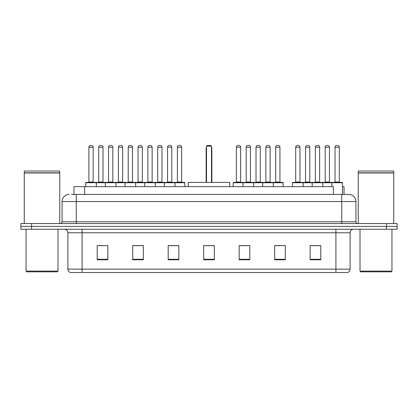 <?xml version="1.0" encoding="UTF-8"?>
<svg xmlns="http://www.w3.org/2000/svg" width="418" height="418" viewBox="0 0 418 418"><rect width="100%" height="100%" fill="white"/><g stroke="black" fill="none" stroke-linecap="round" stroke-linejoin="round"><path stroke-width="0.63" d="M71.656 194.448L76.264 194.448L71.656 194.448L73.965 194.448L73.965 186.642L333.386 186.642L333.386 194.448M342.478 186.642L344.035 186.642L344.035 194.448M69.169 194.448A7.096 7.096 0 0 0 62.068 201.549L62.068 221.775A1.776 1.776 0 0 1 60.297 223.552M355.932 201.549L76.264 201.549L76.264 194.448L348.831 194.448A7.096 7.096 0 0 1 355.932 201.549L355.932 221.775C356.037 222.857 356.627 223.447 357.703 223.552M31.549 223.552L20.9 223.552L20.9 226.389L31.549 226.389L20.9 226.389L20.9 229.231L31.549 229.231L31.549 226.389L386.451 226.389L31.549 226.389L31.549 223.552L386.451 223.552L386.451 226.389L397.1 226.389L386.451 226.389L386.451 229.231L31.549 229.231M386.451 229.231L397.1 229.231L397.1 223.552L386.451 223.552M348.727 194.448L346.344 194.448M350.112 269.119C350.012 270.822 349.161 271.956 347.557 272.526L335.915 272.526L335.915 269.119L350.112 269.119L350.112 232.779A3.548 3.548 0 0 1 353.659 229.231M335.915 272.526L70.443 272.526A3.548 3.548 0 0 1 67.888 269.119L67.888 232.779C67.679 230.621 66.499 229.44 64.341 229.231M320.794 259.787L320.794 245.591L310.146 245.591L310.146 259.787L320.794 259.787M285.306 259.787L285.306 245.591L274.657 245.591L274.657 259.787L285.306 259.787M249.812 259.787L249.812 245.591L239.169 245.591L239.169 259.787L249.812 259.787M107.854 259.787L107.854 245.591L97.206 245.591L97.206 259.787L107.854 259.787M143.343 259.787L143.343 245.591L132.694 245.591L132.694 259.787L143.343 259.787M178.831 259.787L178.831 245.591L168.188 245.591L168.188 259.787L178.831 259.787M214.324 259.787L214.324 245.591L203.676 245.591L203.676 259.787L214.324 259.787M329.457 272.526L82.085 272.526L82.085 269.119L335.915 269.119L335.915 232.779L67.888 232.779M275.154 245.664L280.478 245.664M310.146 245.664L320.157 245.664M314.832 245.664L310.323 245.664M176.845 245.664L172.336 245.664M132.694 245.664L142.846 245.664M137.522 245.664L133.013 245.664M98.199 245.664L103.523 245.664M245.664 245.664L241.155 245.664M214.324 245.664L203.676 245.664M178.831 245.664L168.188 245.664M249.812 245.664L239.169 245.664M57.276 271.82L26.757 271.82L26.047 271.11L57.987 271.11L57.276 271.82M26.047 229.231L26.047 271.11M57.987 229.231L57.987 271.11M24.27 172.979L59.764 172.979L24.27 172.979L24.27 223.552M59.764 172.979L59.764 223.552M59.586 172.801L24.448 172.801M59.764 172.624L59.764 171.025L24.27 171.025L24.27 172.624M229.764 186.642L229.764 182.384L188.236 182.384L188.236 186.642M206.518 146.18L207.224 145.474L210.776 145.474L211.482 146.18L206.518 146.18L206.518 182.384M211.482 146.18L211.482 182.384M211.837 182.384L211.837 148.312A2.837 2.837 0 0 0 211.482 146.937M206.163 182.384L206.163 148.312L206.518 148.312M391.243 271.82L360.724 271.82L360.013 271.11L391.953 271.11L391.243 271.82M360.013 229.231L360.013 271.11M391.953 229.231L391.953 271.11M358.236 172.979L393.73 172.979L358.236 172.979L358.236 223.552M393.73 172.979L393.73 223.552M393.552 172.801L358.414 172.801M393.73 172.624L393.73 171.025L358.236 171.025L358.236 172.624M174.541 182.384L184.474 182.384A0.355 0.355 0 0 1 184.829 182.739L85.706 182.739A0.355 0.355 0 0 1 86.061 182.384L95.999 182.384A0.355 0.355 0 0 1 96.354 182.739L96.354 186.642M93.157 147.246L88.898 147.246A1.776 1.776 0 0 1 90.675 145.474L91.385 145.474A1.776 1.776 0 0 1 93.157 147.246L93.157 182.029A0.355 0.355 0 0 0 93.512 182.384M88.898 147.246L88.898 182.029A0.355 0.355 0 0 1 88.543 182.384M85.706 182.739L85.706 186.642M105.367 186.642L105.367 182.739A0.355 0.355 0 0 1 105.723 182.384L115.661 182.384A0.355 0.355 0 0 1 116.016 182.739L116.016 186.642M112.818 147.246L108.56 147.246A1.776 1.776 0 0 1 110.336 145.474L111.047 145.474A1.776 1.776 0 0 1 112.818 147.246L112.818 182.029A0.355 0.355 0 0 0 113.173 182.384M108.56 147.246L108.56 182.029A0.355 0.355 0 0 1 108.205 182.384M125.029 186.642L125.029 182.739A0.355 0.355 0 0 1 125.384 182.384L135.322 182.384A0.355 0.355 0 0 1 135.678 182.739L135.678 186.642M132.48 147.246L128.221 147.246A1.776 1.776 0 0 1 129.998 145.474L130.709 145.474A1.776 1.776 0 0 1 132.48 147.246L132.48 182.029A0.355 0.355 0 0 0 132.835 182.384M128.221 147.246L128.221 182.029A0.355 0.355 0 0 1 127.866 182.384M144.691 186.642L144.691 182.739A0.355 0.355 0 0 1 145.046 182.384L154.984 182.384A0.355 0.355 0 0 1 155.339 182.739L155.339 186.642M152.142 147.246L147.883 147.246A1.776 1.776 0 0 1 149.66 145.474L150.37 145.474A1.776 1.776 0 0 1 152.142 147.246L152.142 182.029A0.355 0.355 0 0 0 152.497 182.384M147.883 147.246L147.883 182.029A0.355 0.355 0 0 1 147.528 182.384M164.352 186.642L164.352 182.739A0.355 0.355 0 0 1 164.708 182.384L174.646 182.384A0.355 0.355 0 0 1 175.001 182.739L175.001 186.642M171.808 147.246L167.545 147.246A1.776 1.776 0 0 1 169.321 145.474L170.032 145.474A1.776 1.776 0 0 1 171.808 147.246L171.808 182.029A0.355 0.355 0 0 0 172.159 182.384M167.545 147.246L167.545 182.029A0.355 0.355 0 0 1 167.19 182.384M272.849 182.384L282.787 182.384A0.355 0.355 0 0 1 283.138 182.739L242.999 182.739A0.355 0.355 0 0 1 243.354 182.384L253.292 182.384A0.355 0.355 0 0 1 253.648 182.739L253.648 186.642M250.455 147.246L246.192 147.246A1.776 1.776 0 0 1 247.968 145.474L248.679 145.474A1.776 1.776 0 0 1 250.455 147.246L250.455 182.029A0.355 0.355 0 0 0 250.81 182.384M246.192 147.246L246.192 182.029A0.355 0.355 0 0 1 245.841 182.384M243.459 182.384L233.526 182.384A0.355 0.355 0 0 0 233.171 182.739L242.999 182.739L242.999 186.642M262.661 186.642L262.661 182.739A0.355 0.355 0 0 1 263.016 182.384L272.954 182.384A0.355 0.355 0 0 1 273.309 182.739L273.309 186.642M270.117 147.246L265.858 147.246A1.776 1.776 0 0 1 267.63 145.474L268.34 145.474A1.776 1.776 0 0 1 270.117 147.246L270.117 182.029A0.355 0.355 0 0 0 270.472 182.384M265.858 147.246L265.858 182.029A0.355 0.355 0 0 1 265.503 182.384M331.835 186.642L331.835 182.739A0.355 0.355 0 0 1 332.19 182.384L342.123 182.384A0.355 0.355 0 0 1 342.478 182.739L292.511 182.739A0.355 0.355 0 0 1 292.866 182.384L302.799 182.384A0.355 0.355 0 0 1 303.154 182.739L303.154 186.642M299.962 182.029A0.355 0.355 0 0 0 300.317 182.384L295.348 182.384A0.355 0.355 0 0 0 295.704 182.029L299.962 182.029L299.962 147.246A1.776 1.776 0 0 0 298.186 145.474L297.48 145.474A1.776 1.776 0 0 0 295.704 147.246L295.704 182.029M292.511 182.739L292.511 186.642M312.173 186.642L312.173 182.739A0.355 0.355 0 0 1 312.528 182.384L322.461 182.384A0.355 0.355 0 0 1 322.816 182.739L322.816 186.642M319.624 182.029A0.355 0.355 0 0 0 319.979 182.384L315.01 182.384A0.355 0.355 0 0 0 315.365 182.029L319.624 182.029L319.624 147.246A1.776 1.776 0 0 0 317.847 145.474L317.142 145.474A1.776 1.776 0 0 0 315.365 147.246L315.365 182.029M339.285 182.029A0.355 0.355 0 0 0 339.641 182.384L334.672 182.384A0.355 0.355 0 0 0 335.027 182.029L339.285 182.029L339.285 147.246A1.776 1.776 0 0 0 337.509 145.474L336.803 145.474A1.776 1.776 0 0 0 335.027 147.246L335.027 182.029M342.478 182.739L342.478 194.448M105.827 182.384L95.889 182.384M98.732 147.246A1.776 1.776 0 0 1 100.503 145.474L101.213 145.474A1.776 1.776 0 0 1 102.99 147.246L98.732 147.246L98.732 182.029A0.355 0.355 0 0 1 98.376 182.384M102.99 147.246L102.99 182.029A0.355 0.355 0 0 0 103.345 182.384M125.489 182.384L115.551 182.384M118.393 147.246A1.776 1.776 0 0 1 120.165 145.474L120.875 145.474A1.776 1.776 0 0 1 122.652 147.246L118.393 147.246L118.393 182.029A0.355 0.355 0 0 1 118.038 182.384M122.652 147.246L122.652 182.029A0.355 0.355 0 0 0 123.007 182.384M145.15 182.384L135.213 182.384M138.055 147.246A1.776 1.776 0 0 1 139.831 145.474L140.537 145.474A1.776 1.776 0 0 1 142.313 147.246L138.055 147.246L138.055 182.029A0.355 0.355 0 0 1 137.7 182.384M142.313 147.246L142.313 182.029A0.355 0.355 0 0 0 142.669 182.384M164.812 182.384L154.879 182.384M157.717 147.246A1.776 1.776 0 0 1 159.493 145.474L160.198 145.474A1.776 1.776 0 0 1 161.975 147.246L157.717 147.246L157.717 182.029A0.355 0.355 0 0 1 157.361 182.384M161.975 147.246L161.975 182.029A0.355 0.355 0 0 0 162.33 182.384M177.378 147.246A1.776 1.776 0 0 1 179.155 145.474L179.86 145.474A1.776 1.776 0 0 1 181.637 147.246L177.378 147.246L177.378 182.029A0.355 0.355 0 0 1 177.023 182.384M181.637 147.246L181.637 182.029A0.355 0.355 0 0 0 181.992 182.384M184.829 182.739L184.829 186.642M236.363 147.246A1.776 1.776 0 0 1 238.14 145.474L238.845 145.474A1.776 1.776 0 0 1 240.622 147.246L236.363 147.246L236.363 182.029A0.355 0.355 0 0 1 236.008 182.384M240.622 147.246L240.622 182.029A0.355 0.355 0 0 0 240.977 182.384M233.171 182.739L233.171 186.642M263.121 182.384L253.188 182.384M256.025 147.246A1.776 1.776 0 0 1 257.801 145.474L258.507 145.474A1.776 1.776 0 0 1 260.283 147.246L256.025 147.246L256.025 182.029A0.355 0.355 0 0 1 255.67 182.384M260.283 147.246L260.283 182.029A0.355 0.355 0 0 0 260.639 182.384M275.687 147.246A1.776 1.776 0 0 1 277.463 145.474L278.169 145.474A1.776 1.776 0 0 1 279.945 147.246L275.687 147.246L275.687 182.029A0.355 0.355 0 0 1 275.331 182.384M279.945 147.246L279.945 182.029A0.355 0.355 0 0 0 280.3 182.384M283.138 182.739L283.138 186.642M312.633 182.384L302.695 182.384M305.532 147.246A1.776 1.776 0 0 1 307.308 145.474L308.019 145.474A1.776 1.776 0 0 1 309.795 147.246L305.532 147.246L305.532 182.029A0.355 0.355 0 0 1 305.182 182.384M309.795 147.246L309.795 182.029A0.355 0.355 0 0 0 310.146 182.384M332.294 182.384L322.356 182.384M325.194 147.246A1.776 1.776 0 0 1 326.97 145.474L327.681 145.474A1.776 1.776 0 0 1 329.457 147.246L325.194 147.246L325.194 182.029A0.355 0.355 0 0 1 324.843 182.384M329.457 147.246L329.457 182.029A0.355 0.355 0 0 0 329.812 182.384M84.614 194.448L84.614 186.642M76.264 223.552L76.264 201.549L62.068 201.549M62.068 221.775L355.932 221.775M341.736 194.448L341.736 223.552M335.915 229.231L335.915 232.779L350.112 232.779M67.888 269.119L82.085 269.119L82.085 229.231M214.324 259.296L203.676 259.296M178.831 259.296L168.188 259.296M143.343 259.296L132.694 259.296M107.854 259.296L97.206 259.296M249.812 259.296L239.169 259.296M285.306 259.296L274.657 259.296M320.794 259.296L310.146 259.296M211.482 148.312L211.837 148.312M88.898 182.029L93.157 182.029M108.56 182.029L112.818 182.029M128.221 182.029L132.48 182.029M147.883 182.029L152.142 182.029M167.545 182.029L171.808 182.029M246.192 182.029L250.455 182.029M265.858 182.029L270.117 182.029M299.962 147.246L295.704 147.246M319.624 147.246L315.365 147.246M339.285 147.246L335.027 147.246M98.732 182.029L102.99 182.029M118.393 182.029L122.652 182.029M138.055 182.029L142.313 182.029M157.717 182.029L161.975 182.029M177.378 182.029L181.637 182.029M236.363 182.029L240.622 182.029M256.025 182.029L260.283 182.029M275.687 182.029L279.945 182.029M305.532 182.029L309.795 182.029M325.194 182.029L329.457 182.029M206.518 146.937A2.837 2.837 0 0 0 206.163 148.312"/></g></svg>
